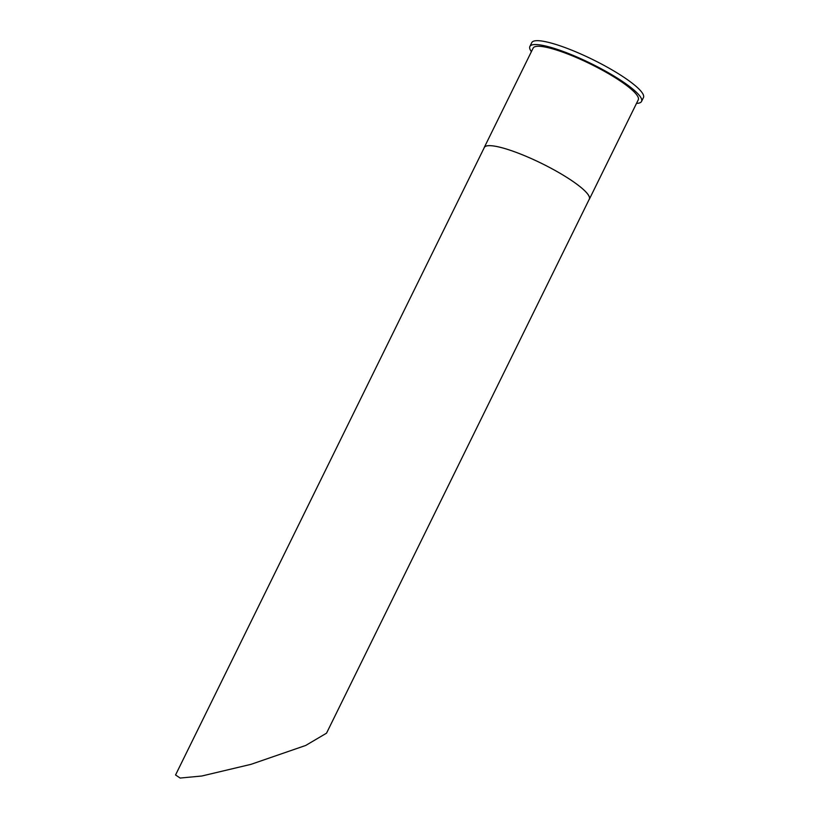 <?xml version="1.0" encoding="UTF-8"?>
<svg xmlns="http://www.w3.org/2000/svg" width="819" height="819" viewBox="0 0 819 819"><rect width="100%" height="100%" fill="white"/><g stroke="black" fill="none" stroke-linecap="round" stroke-linejoin="round"><path stroke-width="1.23" d="M180.149 778.05L175.553 774.979L484.316 147.502A58.497 11.005 26.2 0 1 491.277 145.741A58.497 11.005 26.2 0 1 552.907 169.267A58.497 11.005 26.2 0 1 589.291 199.16L326.525 733.179L305.712 745.454L251.023 764.332L201.781 776.013L180.149 778.05M531.398 51.658A62.234 11.712 26.2 0 1 529.862 46.488A62.234 11.712 26.2 0 1 613.974 76.044A62.234 11.712 26.2 0 1 641.543 101.443A62.234 11.712 26.2 0 1 636.506 103.378M529.862 46.488L531.766 42.619A62.234 11.712 26.2 0 1 615.878 72.174A62.234 11.712 26.2 0 1 643.447 97.574L641.543 101.443M484.07 147.993A58.569 11.026 26.2 0 1 484.254 147.471A58.569 11.026 26.2 0 1 491.226 145.71A58.569 11.026 26.2 0 1 552.927 169.267A58.569 11.026 26.2 0 1 589.363 199.191A58.569 11.026 26.2 0 1 589.056 199.652M484.254 147.471L533.138 48.106A58.569 11.026 26.2 0 1 540.12 46.345A58.569 11.026 26.2 0 1 601.822 69.902A58.569 11.026 26.2 0 1 638.257 99.826L589.363 199.191"/></g></svg>
